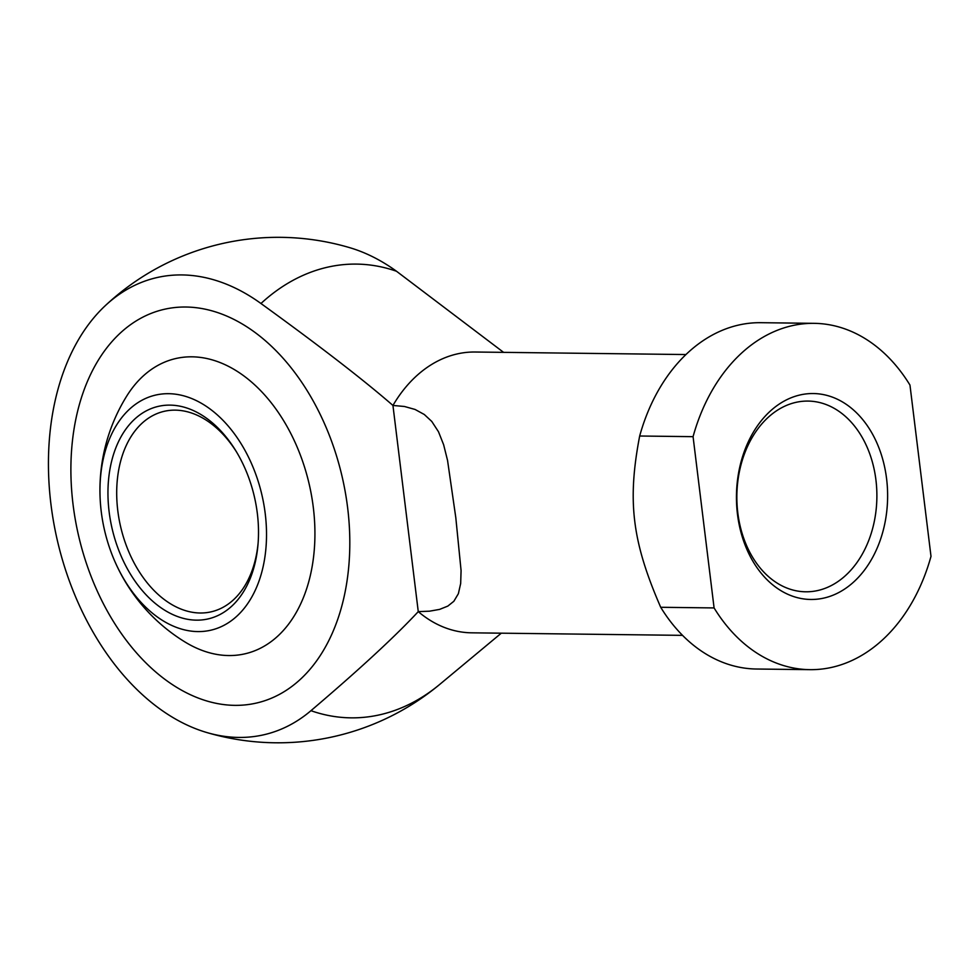 <?xml version="1.0" encoding="UTF-8"?>
<svg xmlns="http://www.w3.org/2000/svg" width="980" height="980" viewBox="0 0 980 980"><rect width="100%" height="100%" fill="white"/><g stroke="black" fill="none" stroke-linecap="round" stroke-linejoin="round"><path stroke-width="1.47" d="M685.927 354.552L475.08 352.016A140.41 103.084 90.7 0 0 456.411 354.111A140.41 103.084 90.7 0 0 392.943 405.451L418.264 611.63C394.866 636.743 359.109 669.757 310.954 710.684A234.771 156.788 76.6 0 1 206.498 732.44A234.771 156.788 76.6 0 1 50.948 504.259A234.771 156.788 76.6 0 1 105.056 305.882A234.771 156.788 76.6 0 1 260.962 303.506C319.321 345.72 363.31 379.701 392.943 405.451L404.422 406.48L415.067 409.456L424.291 414.491L431.764 421.425L438.477 431.727L443.646 444.785L447.554 460.441L455.798 517.612L461.078 570.556L460.674 583.492L458.371 593.696L453.85 601.279L447.823 606.093L439.616 609.389L429.559 611.177L418.264 611.63A140.41 103.084 90.7 0 0 471.699 632.823L682.545 635.359M310.954 710.684A226.895 166.563 90.7 0 0 381.183 714.469A226.895 166.563 90.7 0 0 439.787 684.359A252.742 252.742 0 0 1 206.498 732.44M503.585 352.359L396.52 271.264A226.895 166.563 90.7 0 0 326.303 267.479A226.895 166.563 90.7 0 0 260.962 303.506M396.52 271.264A234.771 156.788 -103.4 0 0 349.762 247.683A252.742 252.742 0 0 0 105.056 305.882M639.67 436.014A173.178 127.131 -89.3 0 1 737.695 325.274A173.178 127.131 -89.3 0 1 760.725 322.69L814.123 323.339A173.178 127.131 -89.3 0 1 909.967 385.079L931 556.346A173.178 127.131 -89.3 0 1 832.976 667.086A173.178 127.131 -89.3 0 1 809.946 669.659A173.178 127.131 -89.3 0 1 714.089 607.931L660.704 607.282C632.1 541.462 627.176 501.331 639.67 436.014L693.068 436.663A173.178 127.131 -89.3 0 1 791.081 325.924A173.178 127.131 -89.3 0 1 814.123 323.339M809.946 669.659L756.56 669.022A173.178 127.131 -89.3 0 1 660.704 607.282M795.331 402.498A95.366 70.009 -89.3 0 1 808.022 401.077A95.366 70.009 -89.3 0 1 876.696 488.616A95.366 70.009 -89.3 0 1 818.41 590.377A95.366 70.009 -89.3 0 1 805.719 591.798A95.366 70.009 -89.3 0 1 737.046 504.259A95.366 70.009 -89.3 0 1 795.331 402.498M799.582 395.075A102.974 75.595 -89.3 0 1 886.594 478.767A102.974 75.595 -89.3 0 1 824.486 597.935A102.974 75.595 -89.3 0 1 737.475 514.231A102.974 75.595 -89.3 0 1 799.582 395.075M234.808 705.355A202.199 135.032 76.6 0 1 75.558 521.029A202.199 135.032 76.6 0 1 163.574 309.472A202.199 135.032 76.6 0 1 185.894 307.022A202.199 135.032 76.6 0 1 345.144 491.335A202.199 135.032 76.6 0 1 257.127 702.893A202.199 135.032 76.6 0 1 234.808 705.355A202.199 135.032 -103.4 0 0 257.127 702.893A202.199 135.032 -103.4 0 0 345.144 491.335A202.199 135.032 -103.4 0 0 185.894 307.022A202.199 135.032 -103.4 0 0 163.574 309.472A202.199 135.032 -103.4 0 0 75.558 521.029A202.199 135.032 -103.4 0 0 234.808 705.355M693.068 436.663L714.089 607.931M100.487 504.063A178.201 178.201 0 0 1 126.567 396.337A151.643 101.271 76.6 0 1 192.007 356.818A151.643 101.271 76.6 0 1 313.306 507.432A151.643 101.271 76.6 0 1 228.695 655.547A151.643 101.271 76.6 0 1 184.987 641.986A178.201 178.201 0 0 1 113.202 557.534A120.761 80.642 76.6 0 1 101.246 511.646A120.761 80.642 76.6 0 1 100.487 504.063A120.761 80.642 76.6 0 1 168.633 393.691A120.761 80.642 76.6 0 1 265.225 513.618A120.761 80.642 76.6 0 1 197.838 631.586A120.761 80.642 76.6 0 1 113.202 557.534M236.474 451.866A102.974 68.772 -103.4 0 0 175.261 410.142A102.974 68.772 -103.4 0 0 163.893 411.392A102.974 68.772 -103.4 0 0 117.796 510.727A102.974 68.772 -103.4 0 0 200.165 613.002A102.974 68.772 -103.4 0 0 211.533 611.74A102.974 68.772 -103.4 0 0 258.132 542.932M109.123 511.744A109.148 72.888 76.6 0 1 147.956 410.02A109.148 72.888 76.6 0 1 235.715 450.616A109.148 72.888 76.6 0 1 257.348 513.52A109.148 72.888 76.6 0 1 258.01 544.39A109.148 72.888 76.6 0 1 185.539 618.882A109.148 72.888 76.6 0 1 109.123 511.744M501.295 633.178L439.787 684.359"/></g></svg>
